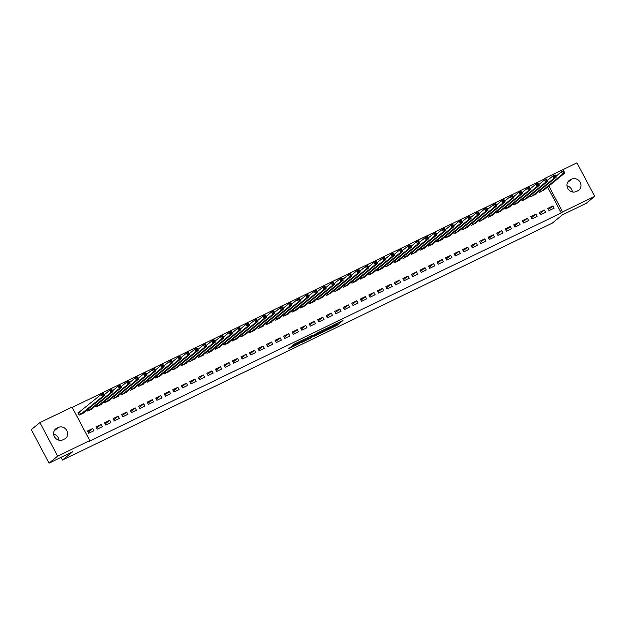 <?xml version="1.0" encoding="UTF-8"?>
<svg xmlns="http://www.w3.org/2000/svg" width="626" height="626" viewBox="0 0 626 626"><rect width="100%" height="100%" fill="white"/><g stroke="black" fill="none" stroke-linecap="round" stroke-linejoin="round"><path stroke-width="0.94" d="M326.858 330.223L337.265 325.16L342.954 320.489L332.68 325.473L336.052 324.119L329.769 327.844L333.142 326.49L332.492 327.093L326.858 330.223M290.754 347.023L288.547 348.831L299.572 343.392L305.261 338.729L293.657 344.378L292.272 345.787L303.219 339.965L299.361 343.173L290.754 347.023M89.792 440.587L57.655 456.127L39.907 422.613L72.045 407.064L89.792 440.587L88.516 441.627L561.287 212.942L562.563 211.901L548.861 186.024M544.025 180.343L543.54 179.427L544.816 178.387L576.953 162.838L594.7 196.361L586.092 203.387L562.477 214.812L552.273 223.138L62.451 460.071L72.663 451.737L49.047 463.162L57.655 456.127M594.7 196.361L562.563 211.901M314.049 336.389L325.598 330.802L331.287 326.138L319.683 331.788L314.049 336.389M311.435 337.758L300.981 342.751L307.82 337.422L312.624 335.16L310.809 336.945L318.352 332.375L311.325 337.563M61.027 457.363L62.451 460.071M102.343 426.689L101.146 424.428L96.028 426.901L97.233 429.162L102.343 426.689M87.037 409.905L87.64 411.047L92.75 408.575L92.57 408.222M119.394 418.442L118.197 416.18L113.079 418.653L114.284 420.915L119.394 418.442M104.088 401.657L104.691 402.8L109.8 400.327L109.62 399.975M136.445 410.194L135.247 407.933L130.13 410.406L131.327 412.667L136.445 410.194M121.131 393.41L121.734 394.552L126.851 392.079L126.671 391.727M153.495 401.947L152.29 399.685L147.18 402.158L148.378 404.419L153.495 401.947M138.182 385.17L138.784 386.305L143.902 383.832L143.714 383.488M170.546 393.699L169.341 391.438L164.231 393.91L165.428 396.18L170.546 393.699M155.232 376.922L155.835 378.057L160.952 375.584L160.765 375.24M187.589 385.452L186.391 383.19L181.274 385.663L182.479 387.932L187.589 385.452M172.283 368.675L172.886 369.81L177.815 366.993M204.639 377.212L203.442 374.943L198.325 377.415L199.522 379.685L204.639 377.212M189.326 360.427L189.936 361.562L194.866 358.745M221.69 368.964L220.493 366.695L215.375 369.168L216.573 371.437L221.69 368.964M206.377 352.18L206.979 353.314L212.097 350.842L211.909 350.497M238.741 360.717L237.536 358.448L232.426 360.928L233.623 363.19L238.741 360.717M223.427 343.932L224.03 345.075L229.147 342.594L228.96 342.25M255.784 352.469L254.586 350.2L249.477 352.681L250.674 354.942L255.784 352.469M240.478 335.685L241.08 336.827L246.01 334.002M272.834 344.222L271.637 341.96L266.519 344.433L267.725 346.694L272.834 344.222M257.529 327.437L258.131 328.58L263.241 326.107L263.061 325.755M289.885 335.974L288.688 333.713L283.57 336.185L284.767 338.447L289.885 335.974M274.571 319.19L275.174 320.332L280.291 317.859L280.112 317.507M306.936 327.727L305.738 325.465L300.621 327.938L301.818 330.199L306.936 327.727M291.622 310.95L292.225 312.084L297.342 309.612L297.154 309.267M323.986 319.479L322.781 317.218L317.672 319.69L318.869 321.952L323.986 319.479M308.673 302.702L309.275 303.837L314.393 301.364L314.205 301.02M341.029 311.232L339.832 308.97L334.714 311.443L335.919 313.712L341.029 311.232M325.723 294.455L326.326 295.589L331.256 292.772M358.08 302.984L356.883 300.723L351.765 303.195L352.962 305.465L358.08 302.984M342.774 286.207L343.377 287.342L348.306 284.525M375.13 294.744L373.933 292.475L368.816 294.948L370.013 297.217L375.13 294.744M359.817 277.96L360.42 279.094L365.357 276.277M392.181 286.497L390.976 284.227L385.866 286.7L387.064 288.969L392.181 286.497M376.868 269.712L377.47 270.847L382.588 268.374L382.4 268.03M409.224 278.249L408.027 275.98L402.917 278.46L404.114 280.722L409.224 278.249M393.918 261.465L394.521 262.607L399.638 260.126L399.451 259.782M426.275 270.002L425.077 267.732L419.96 270.213L421.165 272.474L426.275 270.002M410.969 253.217L411.572 254.359L416.681 251.887L416.501 251.535M443.325 261.754L442.128 259.493L437.011 261.965L438.208 264.227L443.325 261.754M428.012 244.969L428.614 246.112L433.732 243.639L433.552 243.287M460.376 253.507L459.179 251.245L454.061 253.718L455.258 255.979L460.376 253.507M445.063 236.722L445.665 237.864L450.783 235.392L450.595 235.04M477.427 245.259L476.222 242.998L471.112 245.47L472.309 247.732L477.427 245.259M462.113 228.482L462.716 229.617L467.833 227.144L467.645 226.8M494.47 237.011L493.272 234.75L488.163 237.223L489.36 239.484L494.47 237.011M479.164 220.235L479.766 221.369L484.696 218.552M511.52 228.764L510.323 226.502L505.205 228.975L506.411 231.244L511.52 228.764M496.215 211.987L496.817 213.122L501.747 210.305M528.571 220.524L527.374 218.255L522.256 220.728L523.453 222.997L528.571 220.524M513.257 203.74L513.86 204.874L518.798 202.057M545.622 212.277L544.424 210.007L539.307 212.48L540.504 214.749L545.622 212.277M530.308 195.492L530.911 196.627L536.028 194.154L535.84 193.81M561.287 212.942L547.586 187.064M543.54 179.427L72.225 407.409M538.837 191.368L539.44 192.503L544.37 189.686M554.143 208.153L552.946 205.884L547.828 208.356L549.033 210.626L554.143 208.153M521.787 199.616L522.389 200.75L527.319 197.933M537.092 216.4L535.895 214.131L530.778 216.604L531.983 218.873L537.092 216.4M504.736 207.863L505.338 208.998L510.456 206.525L510.268 206.181M520.049 224.64L518.844 222.379L513.735 224.851L514.932 227.121L520.049 224.64M487.685 216.111L488.288 217.245L493.405 214.773L493.218 214.428M502.999 232.888L501.802 230.626L496.684 233.099L497.881 235.368L502.999 232.888M470.635 224.358L471.237 225.493L476.175 222.676M485.948 241.135L484.751 238.874L479.633 241.346L480.831 243.608L485.948 241.135M453.592 232.606L454.194 233.741L459.124 230.924M468.897 249.383L467.7 247.121L462.583 249.594L463.788 251.855L468.897 249.383M436.541 240.846L437.144 241.988L442.261 239.515L442.073 239.163M451.847 257.63L450.65 255.369L445.54 257.842L446.737 260.103L451.847 257.63M419.49 249.093L420.093 250.236L425.21 247.763L425.023 247.411M434.804 265.878L433.599 263.616L428.489 266.089L429.686 268.351L434.804 265.878M402.44 257.341L403.042 258.483L407.98 255.658M417.753 274.125L416.556 271.856L411.438 274.337L412.636 276.598L417.753 274.125M385.397 265.588L385.999 266.731L390.929 263.906M400.703 282.373L399.505 280.104L394.388 282.584L395.585 284.846L400.703 282.373M368.346 273.836L368.949 274.97L373.878 272.154M383.652 290.62L382.455 288.351L377.337 290.824L378.542 293.093L383.652 290.62M351.296 282.083L351.898 283.218L357.016 280.745L356.828 280.401M366.609 298.868L365.404 296.599L360.294 299.071L361.492 301.341L366.609 298.868M334.245 290.331L334.847 291.466L339.965 288.993L339.777 288.649M349.558 307.108L348.353 304.846L343.244 307.319L344.441 309.588L349.558 307.108M317.194 298.579L317.797 299.713L322.734 296.896M332.508 315.355L331.31 313.094L326.193 315.567L327.39 317.836L332.508 315.355M300.151 306.826L300.754 307.961L305.684 305.144M315.457 323.603L314.26 321.341L309.142 323.814L310.347 326.076L315.457 323.603M283.101 315.066L283.703 316.208L288.813 313.736L288.633 313.383M298.406 331.85L297.209 329.589L292.099 332.062L293.297 334.323L298.406 331.85M266.05 323.313L266.653 324.456L271.77 321.983L271.582 321.631M281.364 340.098L280.158 337.837L275.049 340.309L276.246 342.571L281.364 340.098M248.999 331.561L249.602 332.703L254.719 330.231L254.532 329.879M264.313 348.346L263.116 346.084L257.998 348.557L259.195 350.818L264.313 348.346M231.949 339.808L232.551 340.951L237.489 338.126M247.262 356.593L246.065 354.324L240.947 356.804L242.145 359.066L247.262 356.593M214.906 348.056L215.508 349.198L220.438 346.374M230.211 364.841L229.014 362.571L223.897 365.044L225.102 367.313L230.211 364.841M197.855 356.304L198.458 357.438L203.575 354.965L203.387 354.621M213.161 373.088L211.964 370.819L206.854 373.292L208.051 375.561L213.161 373.088M180.804 364.551L181.407 365.686L186.525 363.213L186.337 362.869M196.118 381.336L194.913 379.066L189.803 381.539L191 383.808L196.118 381.336M163.754 372.799L164.356 373.933L169.294 371.116M179.067 389.575L177.87 387.314L172.753 389.787L173.95 392.056L179.067 389.575M146.711 381.046L147.313 382.181L152.243 379.364M162.017 397.823L160.819 395.562L155.702 398.034L156.899 400.296L162.017 397.823M129.66 389.294L130.263 390.428L135.193 387.611M144.966 406.071L143.769 403.809L138.651 406.282L139.856 408.543L144.966 406.071M112.61 397.533L113.212 398.676L118.33 396.203L118.142 395.851M127.923 414.318L126.718 412.057L121.608 414.529L122.806 416.791L127.923 414.318M95.559 405.781L96.161 406.923L101.279 404.451L101.091 404.099M110.872 422.566L109.675 420.304L104.558 422.777L105.755 425.038L110.872 422.566M79.299 412.237L77.914 412.902L79.111 415.171L84.228 412.698L84.048 412.346M93.822 430.813L92.625 428.544L87.507 431.024L88.704 433.286L93.822 430.813M62.936 439.812A6.581 6.033 -129.2 0 1 54.767 437.261A6.581 6.033 -129.2 0 1 55.698 428.912A6.581 6.033 -129.2 0 1 56.794 428.215L58.328 427.472A6.581 6.033 -129.2 0 1 66.497 430.023A6.581 6.033 -129.2 0 1 65.566 438.372A6.581 6.033 -129.2 0 1 64.47 439.069L62.936 439.812M49.047 463.162L31.3 429.639L39.907 422.613M571.679 179.161A6.581 6.033 -129.2 0 1 579.84 181.712A6.581 6.033 -129.2 0 1 578.909 190.061A6.581 6.033 -129.2 0 1 577.814 190.758L576.28 191.501A6.581 6.033 -129.2 0 1 568.118 188.95A6.581 6.033 -129.2 0 1 569.05 180.601A6.581 6.033 -129.2 0 1 570.137 179.905L571.679 179.161L567.524 182.549M545.426 179.529L544.816 178.387M552.946 205.884L548.454 209.546M544.424 210.007L539.933 213.662M535.895 214.131L531.404 217.785M527.374 218.255L522.882 221.909M514.384 226.025L518.844 222.379M510.323 226.502L505.831 230.157M497.334 234.273L501.802 230.626M493.272 234.75L488.789 238.404M484.751 238.874L480.259 242.528M476.222 242.998L471.738 246.652M467.7 247.121L463.209 250.776M459.179 251.245L454.687 254.899M446.189 259.007L450.65 255.369M442.128 259.493L437.637 263.147M429.139 267.255L433.599 263.616M425.077 267.732L420.586 271.394M416.556 271.856L412.065 275.518M408.027 275.98L403.543 279.642M399.505 280.104L395.014 283.766M390.976 284.227L386.492 287.89M382.455 288.351L377.963 292.006M369.465 296.121L373.933 292.475M360.944 300.245L365.404 296.599M356.883 300.723L352.391 304.377M348.353 304.846L343.87 308.501M339.832 308.97L335.34 312.624M331.31 313.094L326.819 316.748M322.781 317.218L318.298 320.872M314.26 321.341L309.768 324.996M301.27 329.104L305.738 325.465M292.749 333.228L297.209 329.589M288.688 333.713L284.196 337.367M280.158 337.837L275.675 341.491M271.637 341.96L267.145 345.615M263.116 346.084L258.624 349.738M254.586 350.2L250.103 353.862M246.065 354.324L241.573 357.986M233.075 362.094L237.536 358.448M229.014 362.571L224.523 366.233M216.025 370.342L220.493 366.695M211.964 370.819L207.48 374.473M203.442 374.943L198.951 378.597M194.913 379.066L190.429 382.721M186.391 383.19L181.9 386.845M177.87 387.314L173.379 390.968M164.881 395.084L169.341 391.438M160.819 395.562L156.328 399.216M147.83 403.332L152.29 399.685M143.769 403.809L139.277 407.463M135.247 407.933L130.756 411.587M126.718 412.057L122.234 415.711M118.197 416.18L113.705 419.835M109.675 420.304L105.184 423.958M101.146 424.428L96.654 428.082M92.625 428.544L88.133 432.206M566.976 185.773A6.581 6.033 -129.2 0 1 572.367 191.916M53.633 434.084A6.581 6.033 -129.2 0 1 59.024 440.227M333.142 326.49L339.315 322.194M317.155 333.854L320.567 332.203M323.963 331.553L329.753 327.007L324.456 329.855L320.895 332.836L323.963 331.553M320.895 332.836L320.418 331.929L321.991 330.567M307.421 338.564L304.142 340.145M307.914 339.034L313.696 335.802L307.914 339.034L307.436 338.126L307.765 339.214M309.283 336.718L308.743 337.062L309.221 337.962M307.436 338.126L308.743 337.062M543.172 190.703L564.816 172.995L562.68 174.028L561.483 171.759L555.88 176.336M562.899 171.79L561.483 171.759L563.619 170.734L564.816 172.995L563.752 171.383L562.899 171.79L563.377 172.698L564.229 172.291M563.377 172.698L562.68 174.028L540.817 191.838M563.752 171.383L563.619 170.734M534.643 194.827L556.287 177.119L554.159 178.152L552.961 175.883L547.351 180.46M554.37 175.914L552.961 175.883L555.09 174.857L556.287 177.119L555.223 175.507L554.37 175.914L554.855 176.822L555.708 176.407M554.855 176.822L554.159 178.152L532.296 195.961M555.223 175.507L555.09 174.857M526.122 198.951L547.766 181.243L545.637 182.276L544.432 180.006L538.83 184.584M545.849 180.038L544.432 180.006L546.568 178.981L547.766 181.243L546.701 179.631L545.849 180.038L546.326 180.945L547.179 180.531M546.326 180.945L545.637 182.276L523.766 200.085M546.701 179.631L546.568 178.981M517.6 203.067L539.244 185.366L537.108 186.399L535.911 184.13L530.3 188.708M537.327 184.161L535.911 184.13L538.039 183.105L539.244 185.366L538.18 183.754L537.327 184.161L537.804 185.069L538.657 184.654M537.804 185.069L537.108 186.399L515.245 204.209M538.18 183.754L538.039 183.105M509.071 207.19L530.715 189.49L528.587 190.523L527.389 188.254L521.779 192.831M528.798 188.285L527.389 188.254L529.518 187.221L530.715 189.49L529.651 187.878L528.798 188.285L529.283 189.193L530.136 188.778M529.283 189.193L528.587 190.523L506.716 208.333M529.651 187.878L529.518 187.221M500.55 211.314L522.194 193.614L520.057 194.647L518.86 192.378L513.257 196.955M520.276 192.409L518.86 192.378L520.996 191.345L522.194 193.614L521.129 192.002L520.276 192.409L520.754 193.317L521.607 192.902M520.754 193.317L520.057 194.647L498.194 212.457M521.129 192.002L520.996 191.345M492.028 215.438L513.664 197.738L511.536 198.771L510.339 196.501L504.728 201.079M511.747 196.533L510.339 196.501L512.467 195.469L513.664 197.738L512.6 196.118L511.747 196.533L512.232 197.44L513.085 197.026M512.232 197.44L511.536 198.771L489.673 216.58M512.6 196.118L512.467 195.469M483.499 219.562L505.143 201.862L503.014 202.887L501.809 200.625L496.207 205.203M503.226 200.656L501.809 200.625L503.946 199.592L505.143 201.862L504.079 200.242L503.226 200.656L503.703 201.564L504.556 201.149M503.703 201.564L503.014 202.887L481.144 220.704M504.079 200.242L503.946 199.592M474.977 223.685L496.621 205.985L494.485 207.01L493.288 204.749L487.677 209.327M494.704 204.78L493.288 204.749L495.416 203.716L496.621 205.985L495.557 204.366L494.704 204.78L495.182 205.688L496.035 205.273M495.182 205.688L494.485 207.01L472.622 224.828M495.557 204.366L495.416 203.716M466.448 227.809L488.092 210.109L485.964 211.134L484.767 208.873L479.156 213.45M486.175 208.904L484.767 208.873L486.895 207.84L488.092 210.109L487.028 208.489L486.175 208.904L486.66 209.812L487.513 209.397M486.66 209.812L485.964 211.134L464.093 228.952M487.028 208.489L486.895 207.84M457.927 231.933L479.571 214.233L477.442 215.258L476.237 212.996L470.635 217.574M477.654 213.028L476.237 212.996L478.374 211.964L479.571 214.233L478.507 212.613L477.654 213.028L478.131 213.935L478.984 213.521M478.131 213.935L477.442 215.258L455.572 233.075M478.507 212.613L478.374 211.964M449.405 236.057L471.042 218.357L468.913 219.382L467.716 217.12L462.105 221.698M469.132 217.152L467.716 217.12L469.844 216.087L471.042 218.357L469.977 216.737L469.132 217.152L469.61 218.059L470.462 217.645M469.61 218.059L468.913 219.382L447.05 237.199M469.977 216.737L469.844 216.087M440.876 240.181L462.52 222.473L460.392 223.505L459.187 221.244L453.584 225.822M460.603 221.275L459.187 221.244L461.323 220.211L462.52 222.473L461.456 220.861L460.603 221.275L461.08 222.183L461.933 221.768M461.08 222.183L460.392 223.505L438.521 241.323M461.456 220.861L461.323 220.211M432.355 244.304L453.999 226.596L451.862 227.629L450.665 225.368L445.055 229.945M452.082 225.399L450.665 225.368L452.794 224.335L453.999 226.596L452.934 224.984L452.082 225.399L452.559 226.307L453.412 225.892M452.559 226.307L451.862 227.629L429.999 245.447M452.934 224.984L452.794 224.335M423.825 248.428L445.469 230.72L443.341 231.753L442.144 229.492L436.533 234.069M443.552 229.523L442.144 229.492L444.272 228.459L445.469 230.72L444.405 229.108L443.552 229.523L444.037 230.431L444.89 230.016M444.037 230.431L443.341 231.753L421.47 249.563M444.405 229.108L444.272 228.459M415.304 252.552L436.948 234.844L434.82 235.877L433.615 233.615L428.012 238.193M435.031 233.647L433.615 233.615L435.751 232.582L436.948 234.844L435.884 233.232L435.031 233.647L435.508 234.547L436.361 234.14M435.508 234.547L434.82 235.877L412.949 253.686M435.884 233.232L435.751 232.582M406.783 256.676L428.419 238.968L426.29 240.001L425.093 237.739L419.483 242.317M426.509 237.77L425.093 237.739L427.222 236.706L428.419 238.968L427.362 237.356L426.509 237.77L426.987 238.67L427.84 238.263M426.987 238.67L426.29 240.001L404.427 257.81M427.362 237.356L427.222 236.706M398.253 260.799L419.897 243.091L417.769 244.124L416.572 241.863L410.961 246.433M417.98 241.894L416.572 241.863L418.7 240.83L419.897 243.091L418.833 241.48L417.98 241.894L418.458 242.794L419.31 242.387M418.458 242.794L417.769 244.124L395.898 261.934M418.833 241.48L418.7 240.83M389.732 264.923L411.376 247.215L409.24 248.248L408.042 245.979L402.44 250.556M409.459 246.018L408.042 245.979L410.171 244.954L411.376 247.215L410.312 245.603L409.459 246.018L409.936 246.918L410.789 246.511M409.936 246.918L409.24 248.248L387.377 266.058M410.312 245.603L410.171 244.954M381.203 269.047L402.847 251.339L400.718 252.372L399.521 250.103L393.91 254.68M400.93 250.134L399.521 250.103L401.649 249.078L402.847 251.339L401.782 249.727L400.93 250.134L401.415 251.042L402.268 250.635M401.415 251.042L400.718 252.372L378.847 270.182M401.782 249.727L401.649 249.078M372.681 273.171L394.325 255.463L392.197 256.496L390.992 254.226L385.389 258.804M392.408 254.258L390.992 254.226L393.128 253.201L394.325 255.463L393.261 253.851L392.408 254.258L392.885 255.165L393.738 254.759M392.885 255.165L392.197 256.496L370.326 274.305M393.261 253.851L393.128 253.201M364.16 277.295L385.804 259.587L383.668 260.619L382.47 258.35L376.86 262.928M383.887 258.381L382.47 258.35L384.599 257.325L385.804 259.587L384.74 257.975L383.887 258.381L384.364 259.289L385.217 258.874M384.364 259.289L383.668 260.619L361.805 278.429M384.74 257.975L384.599 257.325M355.631 281.41L377.275 263.71L375.146 264.743L373.949 262.474L368.338 267.052M375.357 262.505L373.949 262.474L376.077 261.449L377.275 263.71L376.21 262.098L375.357 262.505L375.843 263.413L376.688 262.998M375.843 263.413L375.146 264.743L353.275 282.553M376.21 262.098L376.077 261.449M347.109 285.534L368.753 267.834L366.617 268.867L365.42 266.598L359.817 271.175M366.836 266.629L365.42 266.598L367.556 265.565L368.753 267.834L367.689 266.222L366.836 266.629L367.313 267.537L368.166 267.122M367.313 267.537L366.617 268.867L344.754 286.677M367.689 266.222L367.556 265.565M338.58 289.658L360.224 271.958L358.095 272.991L356.898 270.722L351.288 275.299M358.307 270.753L356.898 270.722L359.027 269.689L360.224 271.958L359.16 270.346L358.307 270.753L358.792 271.661L359.645 271.246M358.792 271.661L358.095 272.991L336.232 290.8M359.16 270.346L359.027 269.689M330.058 293.782L351.702 276.082L349.574 277.115L348.369 274.845L342.766 279.423M349.785 274.877L348.369 274.845L350.505 273.812L351.702 276.082L350.638 274.462L349.785 274.877L350.263 275.784L351.116 275.37M350.263 275.784L349.574 277.115L327.703 294.924M350.638 274.462L350.505 273.812M321.537 297.906L343.181 280.205L341.045 281.23L339.848 278.969L334.237 283.547M341.264 279L339.848 278.969L341.976 277.936L343.181 280.205L342.117 278.586L341.264 279L341.741 279.908L342.594 279.493M341.741 279.908L341.045 281.23L319.182 299.048M342.117 278.586L341.976 277.936M313.008 302.029L334.652 284.329L332.523 285.354L331.326 283.093L325.716 287.67M332.735 283.124L331.326 283.093L333.455 282.06L334.652 284.329L333.588 282.709L332.735 283.124L333.22 284.032L334.065 283.617M333.22 284.032L332.523 285.354L310.652 303.172M333.588 282.709L333.455 282.06M304.486 306.153L326.13 288.453L323.994 289.478L322.797 287.217L317.194 291.794M324.213 287.248L322.797 287.217L324.933 286.184L326.13 288.453L325.066 286.833L324.213 287.248L324.691 288.156L325.543 287.741M324.691 288.156L323.994 289.478L302.131 307.296M325.066 286.833L324.933 286.184M295.965 310.277L317.601 292.577L315.473 293.602L314.275 291.34L308.665 295.918M315.684 291.372L314.275 291.34L316.404 290.308L317.601 292.577L316.537 290.957L315.684 291.372L316.169 292.279L317.022 291.865M316.169 292.279L315.473 293.602L293.61 311.419M316.537 290.957L316.404 290.308M287.436 314.401L309.08 296.701L306.951 297.726L305.746 295.464L300.144 300.042M307.163 295.495L305.746 295.464L307.882 294.431L309.08 296.701L308.015 295.081L307.163 295.495L307.64 296.403L308.493 295.988M307.64 296.403L306.951 297.726L285.08 315.543M308.015 295.081L307.882 294.431M278.914 318.524L300.558 300.816L298.422 301.849L297.225 299.588L291.614 304.166M298.641 299.619L297.225 299.588L299.353 298.555L300.558 300.816L299.494 299.205L298.641 299.619L299.118 300.527L299.971 300.112M299.118 300.527L298.422 301.849L276.559 319.667M299.494 299.205L299.353 298.555M270.385 322.648L292.029 304.94L289.901 305.973L288.703 303.712L283.093 308.289M290.112 303.743L288.703 303.712L290.832 302.679L292.029 304.94L290.965 303.328L290.112 303.743L290.597 304.651L291.45 304.236M290.597 304.651L289.901 305.973L268.03 323.791M290.965 303.328L290.832 302.679M261.864 326.772L283.508 309.064L281.371 310.097L280.174 307.835L274.571 312.413M281.59 307.867L280.174 307.835L282.31 306.803L283.508 309.064L282.443 307.452L281.59 307.867L282.068 308.774L282.921 308.36M282.068 308.774L281.371 310.097L259.508 327.907M282.443 307.452L282.31 306.803M253.342 330.896L274.978 313.188L272.85 314.221L271.653 311.959L266.042 316.537M273.069 311.991L271.653 311.959L273.781 310.926L274.978 313.188L273.914 311.576L273.069 311.991L273.546 312.89L274.399 312.484M273.546 312.89L272.85 314.221L250.987 332.03M273.914 311.576L273.781 310.926M244.813 335.02L266.457 317.312L264.329 318.344L263.123 316.083L257.521 320.661M264.54 316.114L263.123 316.083L265.26 315.05L266.457 317.312L265.393 315.7L264.54 316.114L265.017 317.014L265.87 316.607M265.017 317.014L264.329 318.344L242.458 336.154M265.393 315.7L265.26 315.05M236.292 339.143L257.935 321.435L255.799 322.468L254.602 320.207L248.991 324.777M256.018 320.238L254.602 320.207L256.73 319.174L257.935 321.435L256.871 319.823L256.018 320.238L256.496 321.138L257.349 320.731M256.496 321.138L255.799 322.468L233.936 340.278M256.871 319.823L256.73 319.174M227.762 343.267L249.406 325.559L247.278 326.592L246.081 324.323L240.47 328.9M247.489 324.362L246.081 324.323L248.209 323.298L249.406 325.559L248.342 323.947L247.489 324.362L247.974 325.262L248.827 324.855M247.974 325.262L247.278 326.592L225.407 344.402M248.342 323.947L248.209 323.298M219.241 347.391L240.885 329.683L238.756 330.716L237.551 328.447L231.949 333.024M238.968 328.478L237.551 328.447L239.688 327.421L240.885 329.683L239.821 328.071L238.968 328.478L239.445 329.386L240.298 328.979M239.445 329.386L238.756 330.716L216.886 348.525M239.821 328.071L239.688 327.421M210.719 351.515L232.356 333.807L230.227 334.84L229.03 332.57L223.419 337.148M230.446 332.602L229.03 332.57L231.158 331.545L232.356 333.807L231.291 332.195L230.446 332.602L230.924 333.509L231.776 333.102M230.924 333.509L230.227 334.84L208.364 352.649M231.291 332.195L231.158 331.545M202.19 355.638L223.834 337.93L221.706 338.963L220.508 336.694L214.898 341.272M221.917 336.725L220.508 336.694L222.637 335.669L223.834 337.93L222.77 336.318L221.917 336.725L222.394 337.633L223.247 337.218M222.394 337.633L221.706 338.963L199.835 356.773M222.77 336.318L222.637 335.669M193.669 359.754L215.313 342.054L213.176 343.087L211.979 340.818L206.377 345.395M213.396 340.849L211.979 340.818L214.108 339.793L215.313 342.054L214.249 340.442L213.396 340.849L213.873 341.757L214.726 341.342M213.873 341.757L213.176 343.087L191.313 360.897M214.249 340.442L214.108 339.793M185.139 363.878L206.783 346.178L204.655 347.211L203.458 344.942L197.847 349.519M204.866 344.973L203.458 344.942L205.586 343.909L206.783 346.178L205.719 344.566L204.866 344.973L205.351 345.881L206.204 345.466M205.351 345.881L204.655 347.211L182.784 365.021M205.719 344.566L205.586 343.909M176.618 368.002L198.262 350.302L196.134 351.335L194.929 349.065L189.326 353.643M196.345 349.097L194.929 349.065L197.065 348.033L198.262 350.302L197.198 348.69L196.345 349.097L196.822 350.004L197.675 349.59M196.822 350.004L196.134 351.335L174.263 369.144M197.198 348.69L197.065 348.033M168.097 372.126L189.741 354.426L187.604 355.458L186.407 353.189L180.797 357.767M187.823 353.22L186.407 353.189L188.536 352.156L189.741 354.426L188.676 352.806L187.823 353.22L188.301 354.128L189.154 353.713M188.301 354.128L187.604 355.458L165.741 373.268M188.676 352.806L188.536 352.156M159.567 376.249L181.211 358.549L179.083 359.574L177.886 357.313L172.275 361.891M179.294 357.344L177.886 357.313L180.014 356.28L181.211 358.549L180.147 356.93L179.294 357.344L179.772 358.252L180.624 357.837M179.772 358.252L179.083 359.574L157.212 377.392M180.147 356.93L180.014 356.28M151.046 380.373L172.69 362.673L170.554 363.698L169.356 361.437L163.754 366.014M170.773 361.468L169.356 361.437L171.493 360.404L172.69 362.673L171.626 361.053L170.773 361.468L171.25 362.376L172.103 361.961M171.25 362.376L170.554 363.698L148.691 381.516M171.626 361.053L171.493 360.404M142.517 384.497L164.161 366.797L162.032 367.822L160.835 365.561L155.225 370.138M162.244 365.592L160.835 365.561L162.963 364.528L164.161 366.797L163.096 365.177L162.244 365.592L162.729 366.5L163.582 366.085M162.729 366.5L162.032 367.822L140.161 385.639M163.096 365.177L162.963 364.528M133.995 388.621L155.639 370.921L153.511 371.946L152.306 369.684L146.703 374.262M153.722 369.716L152.306 369.684L154.442 368.651L155.639 370.921L154.575 369.301L153.722 369.716L154.199 370.623L155.052 370.209M154.199 370.623L153.511 371.946L131.64 389.763M154.575 369.301L154.442 368.651M125.474 392.745L147.118 375.044L144.982 376.07L143.784 373.808L138.174 378.386M145.201 373.839L143.784 373.808L145.913 372.775L147.118 375.044L146.054 373.425L145.201 373.839L145.678 374.747L146.531 374.332M145.678 374.747L144.982 376.07L123.119 393.887M146.054 373.425L145.913 372.775M116.945 396.868L138.589 379.168L136.46 380.193L135.263 377.932L129.652 382.509M136.671 377.963L135.263 377.932L137.391 376.899L138.589 379.168L137.524 377.548L136.671 377.963L137.157 378.871L138.002 378.456M137.157 378.871L136.46 380.193L114.589 398.011M137.524 377.548L137.391 376.899M108.423 400.992L130.067 383.284L127.931 384.317L126.734 382.056L121.131 386.633M128.15 382.087L126.734 382.056L128.87 381.023L130.067 383.284L129.003 381.672L128.15 382.087L128.627 382.995L129.48 382.58M128.627 382.995L127.931 384.317L106.068 402.135M129.003 381.672L128.87 381.023M99.894 405.116L121.538 387.408L119.409 388.441L118.212 386.179L112.602 390.757M119.621 386.211L118.212 386.179L120.341 385.147L121.538 387.408L120.474 385.796L119.621 386.211L120.106 387.118L120.959 386.704M120.106 387.118L119.409 388.441L97.546 406.251M120.474 385.796L120.341 385.147M91.373 409.24L113.016 391.532L110.888 392.565L109.683 390.303L104.08 394.881M111.099 390.334L109.683 390.303L111.819 389.27L113.016 391.532L111.952 389.92L111.099 390.334L111.577 391.234L112.43 390.827M111.577 391.234L110.888 392.565L89.017 410.374M111.952 389.92L111.819 389.27M82.851 413.363L104.495 395.655L102.359 396.688L101.162 394.427L78 413.066M102.578 394.458L101.162 394.427L103.29 393.394L104.495 395.655L103.431 394.044L102.578 394.458L103.055 395.358L103.908 394.951M103.055 395.358L102.359 396.688L80.496 414.498M103.431 394.044L103.29 393.394M336.788 324.252L337.265 325.16M335.638 324.91L336.115 325.817M320.598 331.71L321.075 332.617M309.925 336.405L310.285 337.093M297.334 342.492L297.647 343.087M296.145 343.071L296.497 343.744M570.137 179.905L568.142 181.532M56.794 428.215L54.798 429.843M58.328 427.472L54.18 430.86M540.308 190.163L541.091 191.65M540.136 190.304L540.911 191.775M531.787 194.287L532.569 195.774M531.607 194.428L532.39 195.899M523.258 198.411L524.048 199.897M523.086 198.552L523.868 200.023M514.736 202.534L515.519 204.021M514.564 202.675L515.339 204.146M506.207 206.658L506.997 208.145M506.035 206.799L506.817 208.27M497.686 210.782L498.468 212.269M497.513 210.923L498.288 212.394M489.164 214.906L489.947 216.393M488.984 215.047L489.767 216.518M480.635 219.03L481.425 220.516M480.463 219.17L481.245 220.642M472.114 223.153L472.896 224.64M471.941 223.294L472.716 224.765M463.584 227.277L464.375 228.756M463.412 227.418L464.195 228.889M455.063 231.401L455.845 232.88M454.891 231.542L455.665 233.013M446.541 235.525L447.324 237.004M446.369 235.666L447.144 237.137M438.012 239.648L438.803 241.127M437.84 239.789L438.623 241.26M429.491 243.772L430.273 245.251M429.319 243.913L430.093 245.384M420.962 247.896L421.752 249.375M420.789 248.037L421.572 249.5M412.44 252.012L413.23 253.499M412.268 252.161L413.043 253.624M403.919 256.136L404.701 257.622M403.747 256.277L404.521 257.748M395.389 260.26L396.18 261.746M395.217 260.4L396 261.871M386.868 264.383L387.65 265.87M386.696 264.524L387.471 265.995M378.347 268.507L379.129 269.994M378.167 268.648L378.949 270.119M369.817 272.631L370.608 274.118M369.645 272.772L370.42 274.243M361.296 276.755L362.078 278.241M361.124 276.895L361.898 278.367M352.767 280.878L353.557 282.365M352.594 281.019L353.377 282.49M344.245 285.002L345.028 286.489M344.073 285.143L344.848 286.614M335.724 289.126L336.506 290.613M335.544 289.267L336.326 290.738M327.195 293.25L327.985 294.736M327.022 293.391L327.805 294.862M318.673 297.373L319.456 298.86M318.501 297.514L319.276 298.985M310.144 301.497L310.934 302.984M309.972 301.638L310.754 303.109M301.622 305.621L302.405 307.108M301.45 305.762L302.225 307.233M293.101 309.745L293.884 311.224M292.921 309.886L293.704 311.357M284.572 313.869L285.362 315.347M284.4 314.009L285.182 315.481M276.05 317.992L276.833 319.471M275.878 318.133L276.653 319.604M267.521 322.116L268.311 323.595M267.349 322.257L268.131 323.728M259 326.24L259.782 327.719M258.828 326.381L259.602 327.844M250.478 330.356L251.261 331.843M250.306 330.505L251.081 331.968M241.949 334.48L242.739 335.966M241.777 334.62L242.559 336.092M233.428 338.603L234.21 340.09M233.255 338.744L234.03 340.215M224.898 342.727L225.689 344.214M224.726 342.868L225.509 344.339M216.377 346.851L217.167 348.338M216.205 346.992L216.979 348.463M207.855 350.975L208.638 352.461M207.683 351.116L208.458 352.587M199.326 355.099L200.117 356.585M199.154 355.239L199.937 356.71M190.805 359.222L191.587 360.709M190.633 359.363L191.407 360.834M182.276 363.346L183.066 364.833M182.103 363.487L182.886 364.958M173.754 367.47L174.544 368.957M173.582 367.611L174.357 369.082M165.233 371.594L166.015 373.08M165.061 371.734L165.835 373.206M156.703 375.717L157.494 377.204M156.531 375.858L157.314 377.329M148.182 379.841L148.965 381.328M148.01 379.982L148.785 381.453M139.661 383.965L140.443 385.452M139.481 384.106L140.263 385.577M131.131 388.089L131.922 389.568M130.959 388.23L131.742 389.701M122.61 392.212L123.392 393.691M122.438 392.353L123.212 393.824M114.081 396.336L114.871 397.815M113.909 396.477L114.691 397.948M105.559 400.46L106.342 401.939M105.387 400.601L106.162 402.072M97.038 404.584L97.82 406.063M96.858 404.725L97.64 406.188M88.509 408.7L89.299 410.187M88.336 408.848L89.119 410.312M79.572 412.049L80.77 414.31M79.392 412.174L80.59 414.435M309.847 336.444L310.23 337.164"/></g></svg>
